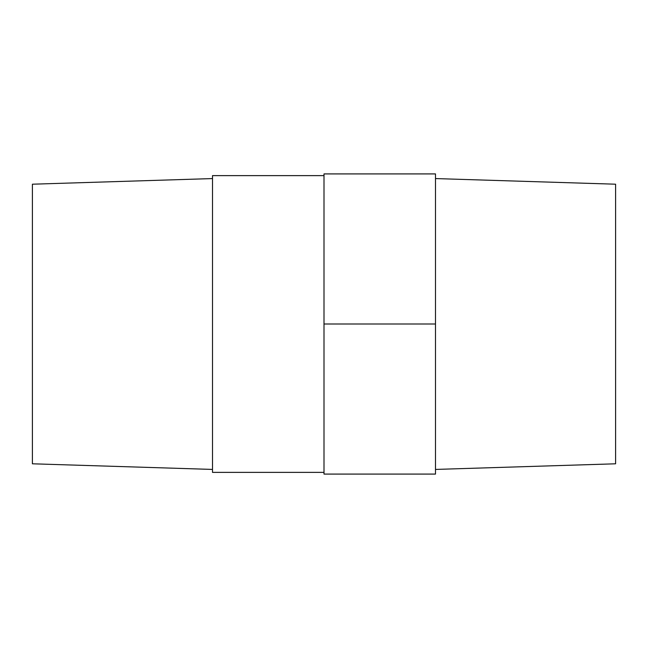 <?xml version="1.0" encoding="UTF-8"?>
<svg xmlns="http://www.w3.org/2000/svg" width="648" height="648" viewBox="0 0 648 648"><rect width="100%" height="100%" fill="white"/><g stroke="black" fill="none" stroke-linecap="round" stroke-linejoin="round"><path stroke-width="0.97" d="M435.497 469.427L615.6 463.798L615.6 184.202L435.497 178.573L615.6 184.202L615.6 463.798L435.497 469.427M212.504 472.376L324 472.376L212.504 472.376L212.504 175.624L212.504 472.376M324 175.624L212.504 175.624L324 175.624M212.504 178.573L32.4 184.202L32.4 463.798L212.504 469.427L32.4 463.798L32.4 184.202L212.504 178.573M435.497 324L324 324L324 173.915L435.497 173.915L435.497 474.085L324 474.085L324 324L435.497 324L435.497 474.085L324 474.085L324 173.915L435.497 173.915L435.497 324"/></g></svg>

